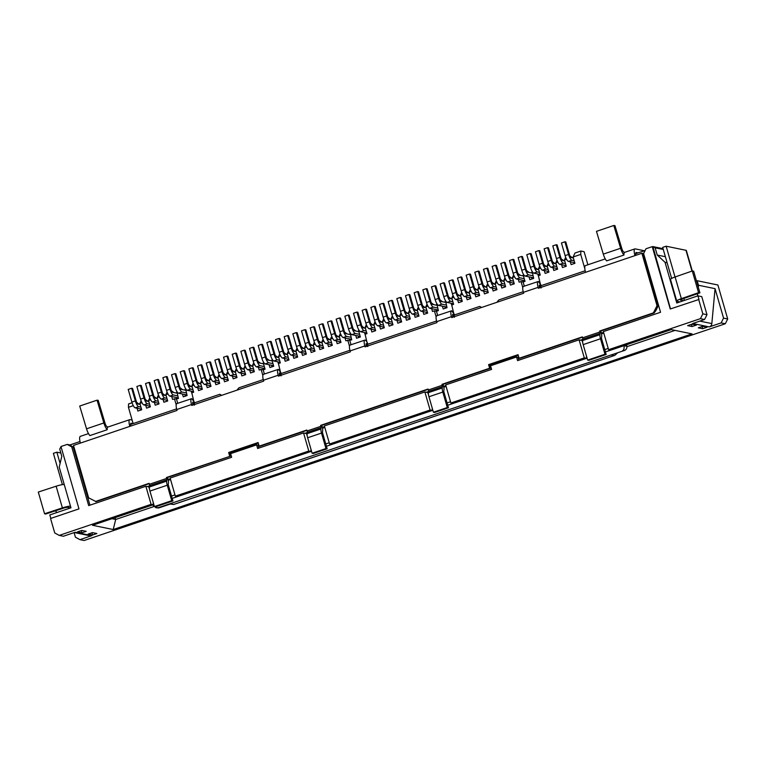 <?xml version="1.0" encoding="UTF-8"?>
<svg xmlns="http://www.w3.org/2000/svg" width="766" height="766" viewBox="0 0 766 766"><rect width="100%" height="100%" fill="white"/><g stroke="black" fill="none" stroke-linecap="round" stroke-linejoin="round"><path stroke-width="1.15" d="M193.089 383.268L191.864 385.863L193.683 392.192L191.778 392.834L194.583 404.496M574.174 260.708L571.905 260.239L568.439 261.407L574.759 262.709L574.921 263.322L573.102 256.993L574.979 253.029L580.867 251.037L584.123 251.708L587.895 264.777M573.102 256.993L580.733 254.408L580.867 251.037M155.891 507.705L158.485 508.002L170.99 503.731L173.576 504.516L170.196 504.057M170.282 503.971L170.99 503.731M617.683 352.781L614.839 355.338L173.949 504.334M612.455 354.495L611.153 354.936L614.112 355.539M199.878 383.747L197.35 381.899M152.568 504.976L155.891 507.686L158.275 507.705L611.153 354.936M623.917 345.629L623.936 345.686C624.367 348.185 623.955 349.861 622.701 350.713M626.454 344.777L626.894 346.289C627.067 348.741 625.87 350.263 623.285 350.838L611.89 354.744M424.871 391.953L324.363 425.934L329.581 444.002L430.09 410.03L424.871 391.953L427.83 392.565L428.529 395.007M496.942 302.283L498.781 299.966L523.188 291.722M430.09 410.03L432.158 410.452L432.254 408.211M679.911 301.928L677.144 301.364A7.612 1.168 -16.1 0 1 676.761 301.134L670.499 279.437A7.612 1.168 -16.1 0 1 675.095 276.966L692.292 270.982L686.355 250.52A7.612 1.168 -16.1 0 0 685.972 250.29L666.142 246.212L662.676 247.38L667.119 262.748L665.041 262.317L676.78 302.991L697.922 295.839L698.965 299.458L670.25 309.004L652.249 246.642L646.016 248.749L643.593 253.536L660.551 312.279L603.359 331.611L608.577 349.689L700.421 318.646L702.843 313.859L698.669 299.401M667.119 262.748L671.638 278.412M692.071 326.536L696.399 325.071L691.966 324.162L687.629 325.627L692.071 326.536L691.43 324.334M702.719 328.729L698.286 327.819L702.613 326.354L707.056 327.264L702.719 328.729L702.087 326.527M684.411 300.406L683.847 298.443M663.289 249.477L655.15 247.811L652.891 246.585L663.05 248.672M665.376 256.715L657.238 255.04L655.15 247.811M529.057 276.861L529.861 279.676L533.682 278.384L532.15 271.423M531.853 272.064L532.427 271.863M481.632 307.453L479.717 306.41L481.402 307.53M522.757 280.279L523.226 281.917M518.314 279.37L519.128 282.175L521.033 281.534L522.766 287.537M509.658 282.3L510.462 285.105L514.273 283.822L512.454 277.493L514.541 276.785M500.993 285.23L501.797 288.035L505.617 286.752L503.789 280.423L505.876 279.714M492.327 288.15L493.132 290.965L496.952 289.672L495.123 283.353L497.211 282.644M483.662 291.08L484.476 293.895L488.287 292.602L486.458 286.283L488.545 285.574M474.997 294.01L475.81 296.825L479.621 295.532L477.793 289.213L479.88 288.504M466.331 296.94L467.145 299.755L470.956 298.462L469.127 292.133L471.214 291.434M457.666 299.87L458.48 302.685L462.291 301.392L460.462 295.063L462.549 294.364M454.516 316.617L451.72 304.964L453.625 304.322L451.796 297.993L453.893 297.285M454.592 314.912L479.717 306.41M521.033 281.534L523.111 281.965L524.317 286.139M523.111 281.965L525.016 281.314L523.188 274.994L523.762 274.793M423.004 311.59L423.818 314.395L427.629 313.112L425.81 306.783L427.035 304.188M425.81 306.783L427.897 306.074M405.674 317.44L406.487 320.255L410.298 318.972L408.479 312.643L409.705 310.038M408.479 312.643L410.566 311.934M388.352 323.3L389.157 326.115L392.977 324.822L391.148 318.503L392.374 315.898M391.148 318.503L393.236 317.794M371.022 329.16L371.836 331.975L375.646 330.682L373.818 324.353L375.043 321.758M373.818 324.353L375.905 323.654M367.871 345.916L365.076 334.254L366.981 333.612L365.152 327.283L367.24 326.584M367.939 344.202L436.543 321.011M431.67 308.66L432.484 311.465L434.389 310.824L436.122 316.827M414.339 314.52L415.153 317.325L418.964 316.042L417.144 309.713L419.232 309.004M397.018 320.37L397.822 323.185L401.633 321.892L399.814 315.573L401.901 314.864M379.687 326.23L380.491 329.045L384.312 327.752L382.483 321.433L384.57 320.724M350.196 332.932L351.718 339.893L345.839 340.755L345.026 337.95M350.474 333.373L349.899 333.574M340.391 333.478L339.156 336.073L340.985 342.402L340.803 341.789L334.493 340.497A5.716 1.589 -108.7 0 1 331.151 334.704L327.503 322.055L330.969 320.877L331.85 321.059L335.508 333.717A2.853 0.795 71.3 0 0 337.174 336.609L339.453 337.078M341.253 335.364L339.156 336.073M331.726 336.408L330.491 339.003L332.32 345.332L332.138 344.719L325.828 343.417A5.716 1.589 -108.7 0 1 322.486 337.634L318.838 324.976L322.304 323.807L323.185 323.989L326.843 336.647A2.853 0.795 71.3 0 0 328.509 339.539L330.788 340.008M332.588 338.294L330.491 339.003M323.06 339.328L321.825 341.933L323.654 348.262L323.472 347.649L317.162 346.347A5.716 1.589 -108.7 0 1 313.821 340.564L310.173 327.905L313.639 326.737L314.52 326.919L318.177 339.577A2.853 0.795 71.3 0 0 319.843 342.469L322.122 342.938M323.922 341.224L321.825 341.933M314.395 342.258L313.17 344.863L314.989 351.182L311.178 352.475L310.364 349.66M315.257 344.154L313.17 344.863M305.73 345.188L304.504 347.793L306.323 354.112L306.141 353.509L299.832 352.207A5.716 1.589 -108.7 0 1 296.49 346.423L292.842 333.765L296.308 332.597L297.198 332.779L300.846 345.428A2.853 0.795 71.3 0 0 302.513 348.329L304.791 348.798M306.591 347.084L304.504 347.793M297.064 348.118L295.839 350.723L297.658 357.042L297.476 356.439L291.166 355.137A5.716 1.589 -108.7 0 1 287.825 349.353L284.176 336.695L287.643 335.527L288.533 335.709L292.181 348.358A2.853 0.795 71.3 0 0 293.857 351.259L296.126 351.718M297.926 350.014L295.839 350.723M288.399 351.048L287.173 353.643L288.993 359.972L288.811 359.369L282.501 358.067A5.716 1.589 -108.7 0 1 279.169 352.274L275.511 339.625L278.977 338.457L279.868 338.639L283.516 351.288A2.853 0.795 71.3 0 0 285.191 354.179L287.461 354.648M289.261 352.944L287.173 353.643M279.734 353.978L278.508 356.573L280.337 362.902L278.422 363.544L281.227 375.206M280.595 355.874L278.508 356.573M263.245 379.591L238.839 387.845L237.01 390.153M193.951 385.164L191.864 385.863M139.221 404.257L136.702 402.409M141.107 400.838L139.872 403.443L141.7 409.772L141.509 409.159L135.209 407.857A5.716 1.589 -108.7 0 1 131.867 402.073L128.209 389.415L131.675 388.247L132.566 388.429L136.224 401.087A2.853 0.795 71.3 0 0 137.89 403.979L140.159 404.448M147.886 401.327L145.368 399.479M149.763 397.918L148.537 400.513L150.366 406.842L150.174 406.229L143.874 404.927A5.716 1.589 -108.7 0 1 140.532 399.143L136.875 386.485L140.341 385.317L141.231 385.499L144.879 398.157A2.853 0.795 71.3 0 0 146.555 401.049L148.824 401.518M156.551 398.397L154.033 396.549M158.428 394.988L157.202 397.583L159.031 403.912L158.84 403.299L152.539 402.006A5.716 1.589 -108.7 0 1 149.198 396.214L145.54 383.565L149.006 382.387L149.897 382.569L153.545 395.227A2.853 0.795 71.3 0 0 155.22 398.119L157.49 398.588M165.217 395.467L162.698 393.619M167.093 392.058L165.868 394.653L167.697 400.982L167.505 400.369L161.195 399.076A5.716 1.589 -108.7 0 1 157.863 393.284L154.205 380.635L157.672 379.457L158.562 379.639L162.21 392.297A2.853 0.795 71.3 0 0 163.886 395.189L166.155 395.658M173.882 392.537L171.364 390.689M176.649 399.076L176.17 397.439M182.547 389.607L180.029 387.759M185.305 396.156L184.836 394.509M191.213 386.677L188.695 384.829M193.674 392.192L193.501 391.589L187.191 390.287A5.716 1.589 -108.7 0 1 183.85 384.494L180.201 371.845L183.668 370.677L184.558 370.859L188.206 383.507A2.853 0.795 71.3 0 0 189.872 386.399L192.151 386.868M202.339 389.272L202.167 388.659L195.857 387.357A5.716 1.589 -108.7 0 1 192.515 381.573L188.867 368.915L192.333 367.747L193.224 367.929L196.872 380.578A2.853 0.795 71.3 0 0 198.538 383.479L200.816 383.938M208.544 380.817L206.016 378.969M211.004 386.342L210.832 385.729L204.522 384.427A5.716 1.589 -108.7 0 1 201.18 378.643L197.532 365.985L200.998 364.817L201.879 364.999L205.537 377.648A2.853 0.795 71.3 0 0 207.203 380.549L209.482 381.008M217.209 377.887L214.681 376.039M219.67 383.412L219.497 382.799L213.187 381.497A5.716 1.589 -108.7 0 1 209.846 375.713L206.198 363.055L209.664 361.887L210.545 362.069L214.202 374.718A2.853 0.795 71.3 0 0 215.868 377.619L218.147 378.088M225.865 374.957L223.346 373.109M228.335 380.482L228.163 379.869L221.853 378.567A5.716 1.589 -108.7 0 1 218.511 372.783L214.863 360.125L218.329 358.957L219.21 359.139L222.868 371.797A2.853 0.795 71.3 0 0 224.534 374.689L226.813 375.158M234.53 372.037L232.012 370.189M237 377.552L236.828 376.939L230.518 375.637A5.716 1.589 -108.7 0 1 227.176 369.854L223.528 357.195L226.995 356.027L227.875 356.209L231.533 368.867A2.853 0.795 71.3 0 0 233.199 371.759L235.478 372.228M243.195 369.107L240.677 367.259M245.666 374.622L245.484 374.009L239.184 372.716A5.716 1.589 -108.7 0 1 235.842 366.924L232.184 354.275L235.65 353.097L236.541 353.279L240.198 365.937A2.853 0.795 71.3 0 0 241.864 368.829L244.134 369.298M251.861 366.177L249.343 364.329M254.331 371.692L254.149 371.079L247.849 369.786A5.716 1.589 -108.7 0 1 244.507 363.994L240.85 351.345L244.316 350.167L245.206 350.349L248.854 363.007A2.853 0.795 71.3 0 0 250.53 365.899L252.799 366.368M260.526 363.247L258.008 361.399M263.293 369.786L262.815 368.149M269.192 360.317L266.673 358.469M271.959 366.866L271.48 365.219M277.857 357.387L275.339 355.539M280.327 362.902L280.145 362.289M286.522 354.457L284.004 352.609M295.188 351.527L292.669 349.679M303.853 348.597L301.325 346.749M312.518 345.667L309.991 343.819M314.979 351.192L314.807 350.579L308.497 349.277A5.716 1.589 -108.7 0 1 305.155 343.494L301.507 330.835L304.973 329.667L305.864 329.849L309.512 342.498A2.853 0.795 71.3 0 0 311.178 345.399L313.457 345.868M321.184 342.747L318.656 340.899M329.849 339.817L327.321 337.969M338.505 336.887L335.987 335.039M347.17 333.957L344.652 332.109M349.938 340.497L349.468 338.859M355.836 331.027L353.317 329.179M358.603 337.567L358.124 335.929M361.983 326.249L364.501 328.097M366.79 332.999L366.971 333.612M370.648 323.319L373.166 325.167M375.455 330.079L375.637 330.682M379.314 320.389L381.832 322.237M384.12 327.149L384.302 327.762M387.979 317.459L390.497 319.307M392.786 324.219L392.968 324.832M396.644 314.529L399.163 316.377M401.451 321.289L401.633 321.902M405.31 311.599L407.828 313.447M410.116 318.359L410.289 318.972M413.966 308.679L416.493 310.527M418.782 315.429L418.954 316.042M422.631 305.749L425.159 307.597M427.447 312.499L427.62 313.112M431.296 302.819L433.824 304.667M436.113 309.569L436.582 311.207M439.962 299.889L442.489 301.737M444.778 306.639L445.247 308.277M448.627 296.959L451.145 298.807M453.443 303.709L453.616 304.322M457.292 294.029L459.811 295.877M462.109 300.779L462.281 301.392M465.958 291.099L468.476 292.947M470.764 297.859L470.946 298.472M474.623 288.169L477.141 290.017M478.865 292.928L476.596 292.459L473.129 293.627L479.439 294.929L479.612 295.542M483.289 285.239L485.807 287.087M487.53 289.998L485.261 289.529L481.795 290.697L488.105 291.999L488.277 292.612M491.954 282.309L494.472 284.157M496.196 287.068L493.917 286.599L490.46 287.767L496.77 289.069L496.942 289.682M500.619 279.389L503.138 281.227M504.861 284.138L502.582 283.669L499.116 284.837L505.436 286.139L505.608 286.752M509.285 276.459L511.803 278.307M513.526 281.208L511.248 280.739L507.781 281.907L514.101 283.209L514.273 283.822M517.95 273.529L520.468 275.377M526.606 270.599L529.134 272.447M531.422 277.349L531.891 278.987M535.271 267.669L537.799 269.517M539.523 272.418L537.244 271.949L533.778 273.127L540.097 274.429L540.26 275.032L538.45 268.703L539.676 266.108M543.937 264.739L546.464 266.587M548.178 269.488L545.909 269.019L542.443 270.197L548.762 271.499L548.925 272.102L547.106 265.773L548.341 263.178M552.602 261.809L555.13 263.657M556.844 266.558L554.574 266.099L551.108 267.267L557.428 268.569L557.591 269.172L555.771 262.843L557.006 260.249M561.267 258.879L563.786 260.727M565.509 263.638L563.24 263.169L559.774 264.337L566.093 265.639L566.256 266.252L564.437 259.913L565.672 257.319M569.933 255.949L572.451 257.797M81.905 532.801L77.462 531.891L81.799 530.426L86.232 531.336L81.905 532.801L81.273 530.599M92.552 534.994L96.889 533.529L92.447 532.619L88.119 534.074L92.552 534.994L91.92 532.791M153.248 502.525L153.162 504.775L151.084 504.344L59.241 535.396L54.731 532.945L50.556 518.486L78.975 508.883L60.974 446.521L67.217 444.414L69.878 444.96L80.028 441.522M74.34 532.542L89.995 535.76A3.811 3.61 -78.4 0 0 91.805 535.645L75.24 532.236L63.387 536.248L59.241 535.396M91.805 535.645L79.951 539.657L75.441 537.215L74.12 532.619M725.278 323.759L721.132 322.907L723.554 318.12L727.7 318.972L725.278 323.759L84.097 540.509L79.951 539.657M696.514 281.093L697.175 280.729L698.487 285.249L715.051 288.658L711.834 323.587A3.811 3.61 101.6 0 1 709.278 326.91L721.132 322.907M709.278 326.91L692.713 323.501L704.567 319.499L700.421 318.646M153.162 504.775L92.504 525.275L113.215 529.536L692.014 333.88L671.303 329.61L610.646 350.119L608.577 349.689M657.238 255.04L665.041 262.317M670.509 308.918L652.891 246.585M61.021 446.664L59.719 449.087L61.807 456.325L59.212 467.116L70.951 507.791L49.809 514.934L50.815 518.4M176.601 408.881L130.603 424.431M635.751 253.67L645.125 250.501M310.948 449.211L310.852 451.461L177.415 496.569L175.347 496.148L170.129 478.07L231.648 457.273L230.604 453.654L256.6 444.874L258.075 445.17L258.908 448.053M256.6 444.874L257.644 448.483L303.566 432.962L308.784 451.04L175.347 496.148M149.533 489.321L148.824 486.879L147.35 486.573L149.542 485.835M168.127 479.554L170.339 478.798M148.824 486.879L149.427 486.678M168.281 480.301L170.55 479.535M171.517 496.071L174.983 494.893M73.919 446.913L71.726 446.856L88.684 505.598L145.866 486.266L151.084 504.344M71.726 446.856L67.217 444.414M147.35 486.573L145.866 486.266M727.7 318.972L717.895 284.99L697.175 280.729M56.828 512.559L55.449 510.807M697.491 295.982L697.711 293.617M698.295 287.26L698.487 285.249M702.843 313.859L706.989 314.711L701.771 296.634L697.922 295.839M704.567 319.499L706.989 314.711M723.554 318.12L715.051 288.658M89.948 505.167L73.201 447.162L69.878 444.96M176.898 391.522L178.43 398.473L172.541 399.345L171.737 396.529M167.955 393.944L165.868 394.653M167.697 400.982L163.876 402.265L163.072 399.459M159.29 396.874L157.202 397.583M159.031 403.912L155.211 405.195L154.406 402.389M150.624 399.804L148.537 400.513M150.366 406.842L146.555 408.125L145.741 405.319M141.959 402.734L139.872 403.443M133.294 405.664L128.439 407.311L128.573 403.941L132.078 402.753M133.131 423.579L128.439 407.311M141.7 409.772L137.89 411.055L137.076 408.249M176.18 404.707L174.447 398.693M177.731 403.299L176.525 399.124M185.564 388.592L187.096 395.553L183.285 396.836L182.471 394.03M185.841 389.023L185.267 389.224M177.176 391.953L176.601 392.154M192.075 393.868L191.136 391.1M364.425 332.521L365.372 335.288M329.581 444.002L331.649 444.433L432.158 410.452M307.223 436.007L306.524 433.566L305.04 433.269L307.243 432.522M322.352 427.409L324.573 426.662M306.524 433.566L307.128 433.365M322.515 428.165L324.784 427.399M325.751 443.935L329.217 442.758M305.04 433.269L303.566 432.962M310.852 451.461L308.784 451.04M153.65 506.642L115.695 519.472L111.941 518.706M113.215 529.536L115.695 519.472L115.159 517.615M448.464 407.79L434.6 412.472L433.412 412.232L428.95 396.759L442.815 392.077L447.277 407.541L448.464 407.79L443.993 392.316A1.905 0.527 -108.7 0 1 443.811 390.947L443.983 389.626A5.716 1.589 71.3 0 0 443.428 385.528L443.083 384.321M675.057 330.385L626.971 346.644M608.223 348.444L604.757 349.622M586.392 358.316L584.314 357.894L450.887 403.002L452.955 403.423L586.392 358.316L586.478 356.066M450.523 401.757L447.057 402.926M321.509 433.077L307.645 437.769A5.716 1.589 -108.7 0 1 307.089 433.671L307.262 432.35L321.126 427.658L320.954 428.979A5.716 1.589 -108.7 0 0 321.509 433.077L325.971 448.55L327.159 448.79L322.687 433.326A1.905 0.527 -108.7 0 1 322.505 431.957L322.678 430.636A5.716 1.589 71.3 0 0 322.122 426.538L321.777 425.331M258.276 443.121L229.829 452.735L230.355 454.544A1.905 0.527 -108.7 0 1 230.365 456.23A1.905 0.527 -108.7 0 1 230.279 456.23L166.442 477.496L230.279 456.23M167.275 485.213L149.945 491.073A5.716 1.589 -108.7 0 1 149.389 486.975L149.561 485.654L166.892 479.794L166.72 481.115A5.716 1.589 -108.7 0 0 167.275 485.213L171.737 500.686L172.924 500.926L168.463 485.462A1.905 0.527 -108.7 0 1 168.271 484.093L168.453 482.772A5.716 1.589 71.3 0 0 167.888 478.673L167.543 477.467M445.879 385.652L443.658 386.409M428.539 391.512L426.346 392.259M584.314 357.894L579.096 339.817L517.577 360.614L516.543 356.994L518.017 357.301L518.85 360.183M603.57 332.348L601.358 333.095M582.773 339.376L580.58 340.123L582.055 340.43L582.763 342.862M600.42 331.103A1.905 0.527 -108.7 0 1 600.352 331.161L654.087 312.988L655.782 310.728L658.205 305.94L643.335 254.427L643.804 254.274M604.977 354.237L587.646 360.097L583.175 344.623L600.506 338.764L604.977 354.237L606.155 354.476L601.693 339.012A1.905 0.527 -108.7 0 1 601.502 337.643L601.683 336.322A5.716 1.589 71.3 0 0 601.128 332.224L600.774 331.017M442.729 384.417A1.905 0.527 -108.7 0 1 442.652 384.465L490.307 368.36A1.905 0.527 -108.7 0 0 490.288 366.675L489.771 364.865L518.218 355.252M221.7 395.323L219.775 394.289L194.65 402.782M262.834 375.407L261.101 369.404L259.195 370.055L258.381 367.24M254.599 364.654L252.512 365.363L254.341 371.692L250.53 372.975L249.716 370.17M245.934 367.584L243.847 368.293L245.675 374.622L241.864 375.905L241.051 373.099M237.269 370.514L235.181 371.223L237.01 377.552L233.199 378.835L232.385 376.029M228.613 373.444L226.516 374.153L228.345 380.482L224.534 381.765L223.72 378.95M219.947 376.374L217.85 377.083L219.679 383.402L215.868 384.695L215.054 381.88M211.282 379.304L209.185 380.013L211.014 386.332L207.203 387.625L206.389 384.81M202.617 382.234L200.529 382.943L202.348 389.262L198.538 390.555L197.724 387.74M201.755 380.338L200.529 382.943M210.42 377.408L209.185 380.013M219.086 374.478L217.85 377.083M227.751 371.548L226.516 374.153M236.416 368.618L235.181 371.223M245.082 365.698L243.847 368.293M253.747 362.768L252.512 365.363M263.83 362.663L263.245 362.864L263.552 362.222M272.495 359.733L271.911 359.934L272.217 359.302M278.719 364.578L277.78 361.811M263.245 362.864L265.074 369.183L263.169 369.834L261.101 369.404M264.375 374.009L263.169 369.834M271.911 359.934L273.74 366.263L269.929 367.546L269.115 364.731M221.47 395.4L219.775 394.289M349.899 350.301L281.294 373.492M349.478 346.117L347.745 340.114M340.985 342.402L337.174 343.685L336.36 340.88M332.32 345.332L328.509 346.615L327.695 343.81M323.654 348.262L319.843 349.545L319.029 346.739M306.323 354.112L302.513 355.405L301.699 352.59M297.658 357.042L293.847 358.335L293.043 355.52M288.993 359.972L285.182 361.265L284.377 358.45M351.02 344.719L349.813 340.544M355.759 335.441L356.573 338.256L360.384 336.963L358.555 330.644L359.139 330.443M358.555 330.644L358.861 330.012M365.152 327.283L366.387 324.688M382.483 321.433L383.709 318.828M399.814 315.573L401.039 312.968M417.144 309.713L418.37 307.109M434.389 310.824L436.457 311.255L438.363 310.603L436.84 303.642M442.403 306.151L443.217 308.966L447.028 307.673L445.506 300.712M451.069 303.221L452.017 305.988M451.796 297.993L453.032 295.398M460.462 295.063L461.697 292.468M469.127 292.133L470.362 289.538M477.793 289.213L479.028 286.608M486.458 286.283L487.683 283.679M495.123 283.353L496.349 280.749M503.789 280.423L505.014 277.819M512.454 277.493L513.68 274.898M445.783 301.153L445.209 301.354M437.118 304.083L436.543 304.284M436.457 311.255L437.664 315.429M537.722 273.931L538.661 276.698M523.188 274.994L523.484 274.352M541.16 287.327L538.364 275.674L540.269 275.032M544.31 270.58L545.124 273.395L548.935 272.102M552.975 267.65L553.789 270.465L557.6 269.172M561.641 264.72L562.455 267.535L566.265 266.242M570.306 261.79L571.12 264.605L574.931 263.312M564.437 259.913L566.534 259.214M555.771 262.843L557.868 262.144M547.106 265.773L549.203 265.074M538.45 268.703L540.537 267.995M541.236 285.622L585.176 270.762M584.831 268.627L580.733 254.408M446.09 386.39L443.82 387.156M428.433 392.355L427.83 392.565M603.78 333.086L601.511 333.852M582.658 340.219L582.055 340.43M516.543 356.994L490.546 365.784L491.59 369.404L445.668 384.925L450.887 403.002M579.096 339.817L580.58 340.123M366.071 346.519L366.091 343.675L367.757 346.567M192.668 402.265L192.783 405.099M279.312 372.975L279.427 375.809M452.601 314.395L452.716 317.229M539.245 285.105L539.369 287.939M658.205 305.94L657.027 305.701L641.889 253.278L643.076 253.527L643.335 254.427M436.955 315.745C435.864 315.956 435.777 317.919 436.716 321.643L436.974 322.553L365.056 346.864L364.798 345.954C363.86 342.23 363.946 340.267 365.047 340.056L350.043 345.054M259.904 446.224A1.905 0.527 -108.7 0 1 259.827 446.272A1.905 0.527 -108.7 0 1 259.741 446.272L259.147 446.147L258.104 442.537L228.641 452.495L229.685 456.115M259.147 446.147L306.802 430.042L307.08 430.98L320.935 426.298L320.667 425.36L428.108 389.032L428.376 389.971A1.905 0.527 71.3 0 1 428.567 391.34L428.395 392.661L442.26 387.979L442.432 386.658A1.905 0.527 71.3 0 0 442.241 385.288L441.972 384.35L489.627 368.235L488.584 364.626L518.046 354.668L519.089 358.277L519.683 358.402L582.428 337.193M657.027 305.701L653.388 312.882L599.673 331.036L599.941 331.975A1.905 0.527 71.3 0 1 600.123 333.344L582.792 339.204A1.905 0.527 71.3 0 0 582.61 337.835L582.342 336.896L519.089 358.277M641.889 253.278L538.354 288.284L538.086 287.374C537.158 283.65 537.234 281.687 538.335 281.476L523.35 286.465M454.487 314.558L451.691 310.766C450.59 310.977 450.513 312.94 451.442 316.664L451.701 317.574L523.618 293.263L523.36 292.353L538.086 287.374M281.199 373.138L278.393 369.346C277.302 369.557 277.215 371.52 278.154 375.254L278.412 376.154L350.33 351.843L350.072 350.933C349.133 347.209 349.219 345.246 350.311 345.035M194.545 402.428L191.749 398.636C190.648 398.847 190.571 400.81 191.51 404.544L191.768 405.444L263.686 381.133L263.418 380.233C262.489 376.499 262.566 374.536 263.667 374.325M132.116 420.055L130.096 419.644A7.612 2.116 71.3 0 0 129.741 419.663A7.612 2.116 71.3 0 0 129.818 426.384L177.032 410.423L176.774 409.523C175.845 405.788 175.921 403.826 177.023 403.615M96.056 501.606L88.626 497.843L73.498 445.429L129.818 426.384M95.386 501.51L149.111 483.346L149.38 484.294L166.71 478.434L166.442 477.496M451.691 310.766L436.687 315.764M452.735 314.386L454.401 317.277M523.609 286.455C522.508 286.666 522.422 288.629 523.36 292.353M644.359 250.76L635.244 248.883A7.612 2.116 71.3 0 0 634.89 248.893A7.612 2.116 71.3 0 0 634.966 255.624M634.89 248.893L624.663 252.349A7.612 2.116 71.3 0 0 623.974 255.04A7.612 2.116 -108.7 0 1 620.613 248.27L613.796 225.491L596.465 231.351L603.282 254.12A7.612 2.116 -108.7 0 0 606.643 260.89L623.974 255.04M605.255 258.908L585.502 265.591A7.612 2.116 71.3 0 0 585.569 272.323M613.796 225.491L614.945 225.606L621.762 248.385A3.811 1.053 -108.7 0 0 623.955 252.119L624.826 252.301M490.307 368.36A1.905 0.527 -108.7 0 1 490.221 368.36L489.627 368.235M442.652 384.465A1.905 0.527 -108.7 0 1 442.566 384.475L441.972 384.35M488.584 364.626L489.771 364.865M321.423 425.427A1.905 0.527 -108.7 0 1 321.347 425.475A1.905 0.527 -108.7 0 1 321.26 425.475L320.667 425.36M321.126 427.658A1.905 0.527 71.3 0 0 320.935 426.298M307.262 432.35A1.905 0.527 71.3 0 0 307.08 430.98M149.945 491.073L154.416 506.546L155.594 506.786L172.924 500.926M149.561 485.654A1.905 0.527 71.3 0 0 149.38 484.294M166.892 479.794A1.905 0.527 71.3 0 0 166.71 478.434M171.737 500.686L154.416 506.546M228.641 452.495L229.829 452.735M307.645 437.769L312.107 453.233L313.294 453.482L327.159 448.79M325.971 448.55L312.107 453.233M428.95 396.759A5.716 1.589 -108.7 0 1 428.395 392.661M442.815 392.077A5.716 1.589 -108.7 0 1 442.26 387.979M433.412 412.232L447.277 407.541M600.352 331.161A1.905 0.527 -108.7 0 1 600.257 331.161L653.388 312.882M600.257 331.161L599.673 331.036M600.123 333.344L599.95 334.665A5.716 1.589 -108.7 0 0 600.506 338.764M587.646 360.097L588.824 360.336L606.155 354.476M583.175 344.623A5.716 1.589 -108.7 0 1 582.62 340.525L599.95 334.665M582.792 339.204L582.62 340.525M635.991 255.279A3.811 1.053 -108.7 0 1 636.106 252.502A3.811 1.053 -108.7 0 1 636.287 252.493L638.107 252.866M62.41 484.619L53.381 453.348L56.847 452.179L60.093 463.43M60.84 453.003L56.847 452.179M70.472 506.115A7.612 1.168 163.9 0 0 62.381 507.896L44.562 513.747L45.558 514.053L63.387 508.203A3.811 0.584 163.9 0 1 67.848 507.331L70.616 507.906M64.21 484.428A7.612 1.168 163.9 0 0 56.129 486.209L38.3 492.059L44.562 513.747M88.502 433.604L80.353 436.352A7.612 2.116 71.3 0 0 80.42 443.083M89.881 435.586A7.612 2.116 -108.7 0 1 86.529 428.816L79.712 406.037L97.043 400.178L103.86 422.956A7.612 2.116 -108.7 0 0 107.211 429.726L89.881 435.586M108.063 426.988L107.192 426.806A3.811 1.053 -108.7 0 1 104.999 423.071L98.182 400.302L97.043 400.178M129.741 419.663L107.91 427.035A7.612 2.116 71.3 0 0 107.211 429.726M176.764 403.625L191.749 398.636M192.793 402.255L194.468 405.147M263.418 374.335L278.393 369.346M279.437 372.965L281.112 375.857M571.905 260.239A5.716 1.589 -108.7 0 1 568.563 254.446L564.906 241.797L565.796 241.979L569.454 254.628A2.853 0.795 71.3 0 0 571.12 257.529L573.389 257.989M564.906 241.797L561.449 242.966L565.097 255.624A5.716 1.589 -108.7 0 0 568.439 261.407M130.842 426.04A3.811 1.053 -108.7 0 1 130.957 423.263A3.811 1.053 -108.7 0 1 131.139 423.253L132.958 423.636M666.142 246.212L675.028 276.986M680.524 299.879L683.377 300.76M676.761 301.134A7.612 1.168 -16.1 0 1 681.357 298.654L698.554 292.669L692.292 270.982L693.651 271.164L699.913 292.851L682.717 298.836A3.811 0.584 -16.1 0 0 680.419 300.08A3.811 0.584 -16.1 0 0 680.61 300.195M698.554 292.669L699.913 292.851M541.131 285.268L538.335 281.476M539.379 285.096L541.045 287.987M365.047 340.056A6.664 1.848 -108.7 0 1 367.795 343.695M140.944 407.158L138.675 406.689A5.716 1.589 -108.7 0 1 135.333 400.905L131.675 388.247M149.609 404.228L147.34 403.759A5.716 1.589 -108.7 0 1 143.998 397.975L140.341 385.317M158.275 401.298L156.005 400.829A5.716 1.589 -108.7 0 1 152.664 395.045L149.006 382.387M177.674 395.869L173.327 394.969A5.716 1.589 -108.7 0 1 169.985 389.185L166.337 376.527L167.227 376.709L170.875 389.367A2.853 0.795 71.3 0 0 172.551 392.259L176.889 393.159M178.258 397.87L169.861 396.146A5.716 1.589 -108.7 0 1 166.528 390.354L162.871 377.705L166.337 376.527M186.339 392.939L181.992 392.039A5.716 1.589 -108.7 0 1 178.65 386.255L175.002 373.597L171.536 374.775L175.184 387.424A5.716 1.589 -108.7 0 0 178.526 393.217L186.914 394.94M175.002 373.597L175.893 373.789L179.541 386.437A2.853 0.795 71.3 0 0 181.216 389.329L185.554 390.229M166.94 398.368L164.661 397.899A5.716 1.589 -108.7 0 1 161.329 392.115L157.672 379.457M192.936 389.578L190.657 389.118A5.716 1.589 -108.7 0 1 187.316 383.326L183.668 370.677M201.602 386.658L199.323 386.188A5.716 1.589 -108.7 0 1 195.981 380.396L192.333 367.747M210.257 383.728L207.988 383.259A5.716 1.589 -108.7 0 1 204.646 377.466L200.998 364.817M218.923 380.798L216.654 380.329A5.716 1.589 -108.7 0 1 213.312 374.536L209.664 361.887M227.588 377.868L225.319 377.399A5.716 1.589 -108.7 0 1 221.977 371.606L218.329 358.957M236.254 374.938L233.984 374.469A5.716 1.589 -108.7 0 1 230.643 368.685L226.995 356.027M244.919 372.008L242.65 371.539A5.716 1.589 -108.7 0 1 239.308 365.755L235.65 353.097M253.584 369.078L251.315 368.609A5.716 1.589 -108.7 0 1 247.973 362.825L244.316 350.167M264.318 366.579L259.98 365.679A5.716 1.589 -108.7 0 1 256.639 359.896L252.981 347.237L253.872 347.419L257.52 360.077A2.853 0.795 71.3 0 0 259.195 362.969L263.542 363.869M264.902 368.58L256.514 366.857A5.716 1.589 -108.7 0 1 253.173 361.064L249.515 348.415L252.981 347.237M273.567 365.65L265.18 363.927A5.716 1.589 -108.7 0 1 261.838 358.134L258.18 345.485L261.646 344.307L262.537 344.499L266.185 357.147A2.853 0.795 71.3 0 0 267.861 360.039L272.208 360.939M272.983 363.649L268.646 362.749A5.716 1.589 -108.7 0 1 265.304 356.966L261.646 344.307M279.58 360.288L277.302 359.829A5.716 1.589 -108.7 0 1 273.969 354.036L270.312 341.387L271.202 341.569L274.85 354.218A2.853 0.795 71.3 0 0 276.526 357.109L278.795 357.578M280.155 362.299L273.835 360.997A5.716 1.589 -108.7 0 1 270.503 355.204L266.846 342.555L270.312 341.387M288.246 357.358L285.967 356.899A5.716 1.589 -108.7 0 1 282.625 351.106L278.977 338.457M296.911 354.438L294.632 353.969A5.716 1.589 -108.7 0 1 291.291 348.176L287.643 335.527M305.577 351.508L303.298 351.039A5.716 1.589 -108.7 0 1 299.956 345.246L296.308 332.597M314.242 348.578L311.963 348.109A5.716 1.589 -108.7 0 1 308.621 342.316L304.973 329.667M322.898 345.648L320.628 345.179A5.716 1.589 -108.7 0 1 317.287 339.386L313.639 326.737M331.563 342.718L329.294 342.249A5.716 1.589 -108.7 0 1 325.952 336.465L322.304 323.807M340.228 339.788L337.959 339.319A5.716 1.589 -108.7 0 1 334.618 333.536L330.969 320.877M350.972 337.289L346.625 336.389A5.716 1.589 -108.7 0 1 343.283 330.606L339.635 317.947L340.516 318.129L344.173 330.788A2.853 0.795 71.3 0 0 345.839 333.679L350.186 334.57M351.546 339.29L343.158 337.567A5.716 1.589 -108.7 0 1 339.817 331.774L336.169 319.125L339.635 317.947M359.627 334.359L355.29 333.459A5.716 1.589 -108.7 0 1 351.948 327.676L348.291 315.017L344.824 316.195L348.482 328.844A5.716 1.589 -108.7 0 0 351.824 334.637L360.212 336.36M348.291 315.017L349.181 315.199L352.839 327.858A2.853 0.795 71.3 0 0 354.505 330.749L358.852 331.649M366.225 330.998L363.955 330.529A5.716 1.589 -108.7 0 1 360.614 324.746L356.956 312.088L357.846 312.279L361.495 324.928A2.853 0.795 71.3 0 0 363.17 327.819L365.439 328.288M366.799 333.009L360.489 331.707A5.716 1.589 -108.7 0 1 357.147 325.914L353.49 313.265L356.956 312.088M375.464 330.079L369.155 328.777A5.716 1.589 -108.7 0 1 365.813 322.984L362.155 310.335L365.621 309.167L366.512 309.349L370.16 321.998A2.853 0.795 71.3 0 0 371.836 324.889L374.105 325.358M374.89 328.068L372.621 327.609A5.716 1.589 -108.7 0 1 369.279 321.816L365.621 309.167M383.555 325.148L381.286 324.679A5.716 1.589 -108.7 0 1 377.944 318.886L374.287 306.237L375.177 306.419L378.825 319.068A2.853 0.795 71.3 0 0 380.501 321.959L382.77 322.429M384.13 327.149L377.82 325.847A5.716 1.589 -108.7 0 1 374.478 320.064L370.821 307.405L374.287 306.237M392.221 322.218L389.942 321.749A5.716 1.589 -108.7 0 1 386.61 315.956L382.952 303.307L379.486 304.475L383.144 317.134A5.716 1.589 -108.7 0 0 386.476 322.917L392.795 324.219M382.952 303.307L383.843 303.489L387.491 316.138A2.853 0.795 71.3 0 0 389.166 319.039L391.436 319.499M400.886 319.288L398.607 318.819A5.716 1.589 -108.7 0 1 395.266 313.026L391.618 300.377L392.508 300.559L396.156 313.208A2.853 0.795 71.3 0 0 397.832 316.109L400.101 316.578M401.461 321.289L395.141 319.987A5.716 1.589 -108.7 0 1 391.799 314.204L388.151 301.545L391.618 300.377M409.551 316.358L407.273 315.889A5.716 1.589 -108.7 0 1 403.931 310.096L400.283 297.447L396.817 298.616L400.465 311.274A5.716 1.589 -108.7 0 0 403.806 317.057L410.126 318.359M400.283 297.447L401.173 297.629L404.821 310.287A2.853 0.795 71.3 0 0 406.497 313.179L408.766 313.648M418.217 313.428L415.938 312.959A5.716 1.589 -108.7 0 1 412.596 307.176L408.948 294.517L409.839 294.699L413.487 307.358A2.853 0.795 71.3 0 0 415.153 310.249L417.432 310.718M418.791 315.429L412.472 314.127A5.716 1.589 -108.7 0 1 409.13 308.344L405.482 295.686L408.948 294.517M427.457 312.499L421.137 311.207A5.716 1.589 -108.7 0 1 417.796 305.414L414.147 292.765L417.614 291.587L418.504 291.769L422.152 304.428A2.853 0.795 71.3 0 0 423.818 307.319L426.097 307.788M426.882 310.498L424.603 310.029A5.716 1.589 -108.7 0 1 421.262 304.246L417.614 291.587M437.616 307.999L433.269 307.099A5.716 1.589 -108.7 0 1 429.927 301.316L426.279 288.658L427.16 288.839L430.818 301.498A2.853 0.795 71.3 0 0 432.484 304.389L436.831 305.28M438.19 310L429.803 308.277A5.716 1.589 -108.7 0 1 426.461 302.484L422.813 289.835L426.279 288.658M446.281 305.069L441.934 304.169A5.716 1.589 -108.7 0 1 438.592 298.386L434.944 285.728L431.478 286.905L435.126 299.554A5.716 1.589 -108.7 0 0 438.468 305.347L446.856 307.07M434.944 285.728L435.825 285.91L439.483 298.568A2.853 0.795 71.3 0 0 441.149 301.459L445.496 302.359M452.869 301.708L450.6 301.239A5.716 1.589 -108.7 0 1 447.258 295.456L443.61 282.798L444.491 282.989L448.148 295.638A2.853 0.795 71.3 0 0 449.814 298.529L452.093 298.999M453.453 303.719L447.133 302.417A5.716 1.589 -108.7 0 1 443.792 296.624L440.144 283.975L443.61 282.798M461.534 298.778L459.265 298.319A5.716 1.589 -108.7 0 1 455.923 292.526L452.266 279.877L448.809 281.045L452.457 293.694A5.716 1.589 -108.7 0 0 455.799 299.487L462.118 300.789M452.266 279.877L453.156 280.059L456.814 292.708A2.853 0.795 71.3 0 0 458.48 295.599L460.749 296.069M470.2 295.848L467.93 295.389A5.716 1.589 -108.7 0 1 464.589 289.596L460.931 276.947L461.821 277.129L465.479 289.778A2.853 0.795 71.3 0 0 467.145 292.669L469.414 293.139M470.784 297.859L464.464 296.557A5.716 1.589 -108.7 0 1 461.122 290.764L457.465 278.115L460.931 276.947M476.596 292.459A5.716 1.589 -108.7 0 1 473.254 286.666L469.596 274.017L466.13 275.185L469.788 287.844A5.716 1.589 -108.7 0 0 473.129 293.627M469.596 274.017L470.487 274.199L474.135 286.848A2.853 0.795 71.3 0 0 475.81 289.749L478.08 290.209M485.261 289.529A5.716 1.589 -108.7 0 1 481.919 283.736L478.262 271.087L479.152 271.269L482.8 283.918A2.853 0.795 71.3 0 0 484.476 286.819L486.745 287.279M481.795 290.697A5.716 1.589 -108.7 0 1 478.453 284.914L474.796 272.256L478.262 271.087M493.917 286.599A5.716 1.589 -108.7 0 1 490.585 280.806L486.927 268.157L483.461 269.326L487.119 281.984A5.716 1.589 -108.7 0 0 490.46 287.767M486.927 268.157L487.818 268.339L491.466 280.988A2.853 0.795 71.3 0 0 493.141 283.889L495.411 284.358M502.582 283.669A5.716 1.589 -108.7 0 1 499.25 277.876L495.592 265.228L496.483 265.409L500.131 278.068A2.853 0.795 71.3 0 0 501.807 280.959L504.076 281.428M499.116 284.837A5.716 1.589 -108.7 0 1 495.784 279.054L492.126 266.396L495.592 265.228M511.248 280.739A5.716 1.589 -108.7 0 1 507.906 274.956L504.258 262.298L500.792 263.466L504.44 276.124A5.716 1.589 -108.7 0 0 507.781 281.907M504.258 262.298L505.148 262.479L508.796 275.138A2.853 0.795 71.3 0 0 510.472 278.029L512.741 278.498M524.26 278.709L519.913 277.809A5.716 1.589 -108.7 0 1 516.571 272.026L512.923 259.368L513.814 259.55L517.462 272.208A2.853 0.795 71.3 0 0 519.137 275.099L523.475 275.99M524.834 280.71L516.447 278.987A5.716 1.589 -108.7 0 1 513.105 273.194L509.457 260.545L512.923 259.368M533.5 277.78L525.112 276.057A5.716 1.589 -108.7 0 1 521.77 270.264L518.122 257.615L521.589 256.438L522.479 256.62L526.127 269.278A2.853 0.795 71.3 0 0 527.793 272.169L532.14 273.06M532.925 275.779L528.578 274.879A5.716 1.589 -108.7 0 1 525.237 269.096L521.589 256.438M537.244 271.949A5.716 1.589 -108.7 0 1 533.902 266.166L530.254 253.508L531.144 253.69L534.792 266.348A2.853 0.795 71.3 0 0 536.459 269.239L538.737 269.709M533.778 273.127A5.716 1.589 -108.7 0 1 530.436 267.334L526.788 254.685L530.254 253.508M542.443 270.197A5.716 1.589 -108.7 0 1 539.101 264.404L535.453 251.755L538.919 250.578L539.8 250.769L543.458 263.418A2.853 0.795 71.3 0 0 545.124 266.309L547.403 266.779M545.909 269.019A5.716 1.589 -108.7 0 1 542.567 263.236L538.919 250.578M554.574 266.099A5.716 1.589 -108.7 0 1 551.233 260.306L547.585 247.657L548.466 247.839L552.123 260.488A2.853 0.795 71.3 0 0 553.789 263.38L556.068 263.849M551.108 267.267A5.716 1.589 -108.7 0 1 547.767 261.474L544.119 248.826L547.585 247.657M563.24 263.169A5.716 1.589 -108.7 0 1 559.898 257.376L556.25 244.727L552.784 245.896L556.432 258.554A5.716 1.589 -108.7 0 0 559.774 264.337M556.25 244.727L557.131 244.909L560.789 257.558A2.853 0.795 71.3 0 0 562.455 260.45L564.733 260.919M152.578 505.024L153.851 504.593M172.187 498.388L311.542 451.279M326.421 446.252L432.847 410.279M447.727 405.252L587.082 358.143M605.427 351.939L623.936 345.686L626.894 346.289M158.275 507.705L158.859 507.829M711.834 323.587L699.798 321.107M350.072 350.933L364.798 345.954M442.241 385.288L428.376 389.971M599.941 331.975L582.61 337.835M436.716 321.643L451.442 316.664M278.154 375.254L263.418 380.233M191.51 404.544L176.774 409.523M620.613 248.27L603.282 254.12M442.566 384.475L490.221 368.36M320.954 428.979L307.089 433.671M259.827 446.272L306.898 430.358L259.741 446.272M149.198 483.643L95.98 501.634M166.72 481.115L149.389 486.975M428.194 389.329L321.26 425.475M442.432 386.658L428.567 391.34M62.381 507.896L56.129 486.209M86.529 428.816L103.86 422.956M685.972 250.29L691.976 271.087M681.357 298.654L675.095 276.966M135.333 400.905L131.867 402.073M138.675 406.689L135.209 407.857M143.998 397.975L140.532 399.143M147.34 403.759L143.874 404.927M152.664 395.045L149.198 396.214M156.005 400.829L152.539 402.006M173.327 394.969L169.861 396.146M169.985 389.185L166.528 390.354M178.65 386.255L175.184 387.424M181.992 392.039L178.526 393.217M161.329 392.115L157.863 393.284M164.661 397.899L161.195 399.076M190.657 389.118L187.191 390.287M187.316 383.326L183.85 384.494M195.981 380.396L192.515 381.573M199.323 386.188L195.857 387.357M207.988 383.259L204.522 384.427M204.646 377.466L201.18 378.643M213.312 374.536L209.846 375.713M216.654 380.329L213.187 381.497M221.977 371.606L218.511 372.783M225.319 377.399L221.853 378.567M230.643 368.685L227.176 369.854M233.984 374.469L230.518 375.637M239.308 365.755L235.842 366.924M242.65 371.539L239.184 372.716M247.973 362.825L244.507 363.994M251.315 368.609L247.849 369.786M256.639 359.896L253.173 361.064M259.98 365.679L256.514 366.857M265.304 356.966L261.838 358.134M268.646 362.749L265.18 363.927M277.302 359.829L273.835 360.997M273.969 354.036L270.503 355.204M282.625 351.106L279.169 352.274M285.967 356.899L282.501 358.067M291.291 348.176L287.825 349.353M294.632 353.969L291.166 355.137M299.956 345.246L296.49 346.423M303.298 351.039L299.832 352.207M308.621 342.316L305.155 343.494M311.963 348.109L308.497 349.277M317.287 339.386L313.821 340.564M320.628 345.179L317.162 346.347M325.952 336.465L322.486 337.634M329.294 342.249L325.828 343.417M334.618 333.536L331.151 334.704M337.959 339.319L334.493 340.497M343.283 330.606L339.817 331.774M346.625 336.389L343.158 337.567M351.948 327.676L348.482 328.844M355.29 333.459L351.824 334.637M363.955 330.529L360.489 331.707M360.614 324.746L357.147 325.914M369.279 321.816L365.813 322.984M372.621 327.609L369.155 328.777M377.944 318.886L374.478 320.064M381.286 324.679L377.82 325.847M386.61 315.956L383.144 317.134M389.942 321.749L386.476 322.917M398.607 318.819L395.141 319.987M395.266 313.026L391.799 314.204M403.931 310.096L400.465 311.274M407.273 315.889L403.806 317.057M412.596 307.176L409.13 308.344M415.938 312.959L412.472 314.127M421.262 304.246L417.796 305.414M424.603 310.029L421.137 311.207M429.927 301.316L426.461 302.484M433.269 307.099L429.803 308.277M438.592 298.386L435.126 299.554M441.934 304.169L438.468 305.347M447.258 295.456L443.792 296.624M450.6 301.239L447.133 302.417M455.923 292.526L452.457 293.694M459.265 298.319L455.799 299.487M464.589 289.596L461.122 290.764M467.93 295.389L464.464 296.557M473.254 286.666L469.788 287.844M481.919 283.736L478.453 284.914M490.585 280.806L487.119 281.984M499.25 277.876L495.784 279.054M507.906 274.956L504.44 276.124M519.913 277.809L516.447 278.987M516.571 272.026L513.105 273.194M525.237 269.096L521.77 270.264M528.578 274.879L525.112 276.057M533.902 266.166L530.436 267.334M542.567 263.236L539.101 264.404M551.233 260.306L547.767 261.474M559.898 257.376L556.432 258.554M568.563 254.446L565.097 255.624M158.485 508.011L170.617 503.913M614.849 355.347L173.576 504.516M149.198 483.672L96.047 501.634M230.365 456.23L167.122 477.611M428.204 389.348L321.347 425.475M519.769 358.402L582.428 337.212"/></g></svg>
